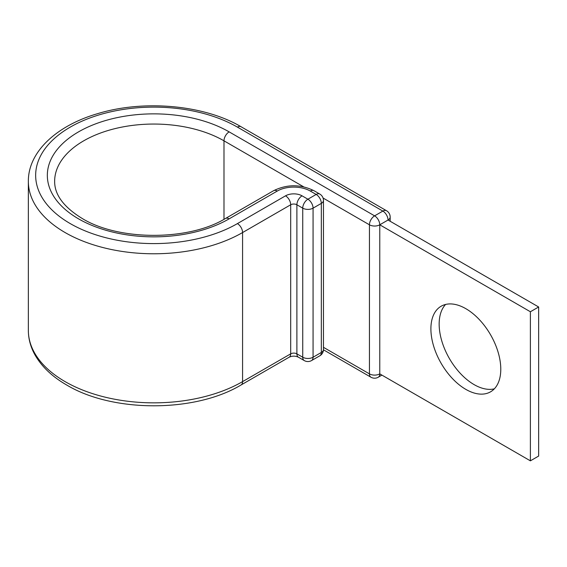 <?xml version="1.0" encoding="UTF-8"?>
<svg xmlns="http://www.w3.org/2000/svg" width="567" height="567" viewBox="0 0 567 567"><rect width="100%" height="100%" fill="white"/><g stroke="black" fill="none" stroke-linecap="round" stroke-linejoin="round"><path stroke-width="0.85" d="M465.84 308.682A49.414 28.534 -120 0 0 441.126 306.23A49.414 28.534 -120 0 0 433.557 345.827A49.414 28.534 -120 0 0 465.84 389.38A49.414 28.534 -120 0 0 490.547 391.825A49.414 28.534 -120 0 0 498.124 352.227A49.414 28.534 -120 0 0 465.84 308.682M494.332 388.834A49.414 28.534 60 0 1 474.097 384.61A49.414 28.534 60 0 1 443.054 344.849A49.414 28.534 60 0 1 445.605 304.451M323.459 349.796L370.953 377.218A7.3 7.3 0 0 0 378.26 377.218A7.3 4.217 -120 0 0 379.77 373.873L379.77 224.801L530.386 311.758L530.386 460.836L379.77 373.873A7.3 4.217 180 0 1 369.443 373.873L369.443 224.801A7.3 4.217 -60 0 1 374.603 215.857L382.867 211.087A7.3 4.217 -60 0 1 386.517 210.726L241.067 126.746A7.3 4.217 -60 0 0 237.41 127.107A118.191 68.238 0 0 0 70.273 127.107A118.191 68.238 0 0 0 70.273 223.611A118.191 68.238 0 0 0 237.41 223.611A7.3 4.217 60 0 1 242.577 232.555L290.687 204.772A4.38 2.53 180 0 1 296.888 204.772L302.735 208.153A7.3 4.217 -60 0 1 307.902 199.208L316.166 194.438A7.3 4.217 -60 0 1 319.816 194.077L313.962 190.696A7.3 4.217 120 0 0 310.312 191.058L316.166 194.438A7.3 4.217 60 0 1 321.326 203.383L313.069 208.153L313.069 357.231L321.326 352.461L321.326 203.383A7.3 4.217 180 0 0 323.466 200.399A7.3 7.3 0 0 0 319.816 194.077M223.986 219.33L223.986 140.822A7.3 4.217 -60 0 1 229.153 131.877L374.603 215.857A7.3 4.217 -120 0 1 379.77 224.801L388.034 220.031L538.65 306.988L538.65 456.066L530.386 460.836M538.65 306.988L530.386 311.758M229.153 131.877A106.504 61.491 0 0 0 78.529 131.877A106.504 61.491 0 0 0 78.529 218.841A106.504 61.491 0 0 0 229.153 218.841L277.263 191.058A23.367 13.495 180 0 1 310.312 191.058M303.65 186.819L223.986 140.822A99.204 57.274 0 0 0 115.881 128.411A99.204 57.274 0 0 0 54.645 181.32C54.524 194.715 63.702 207.097 82.187 218.472C118.744 240.975 188.939 240.975 225.496 218.472A7.3 4.217 60 0 1 229.153 218.841M28.35 330.398L28.35 181.32A125.491 72.448 0 0 0 65.106 232.555A125.491 72.448 0 0 0 242.577 232.555L242.577 381.626A7.3 4.217 60 0 1 241.067 384.972C195.005 412.741 112.677 412.741 66.615 384.972C51.923 376.495 41.249 366.232 34.587 354.184C30.462 346.543 28.385 338.619 28.35 330.398A125.491 72.448 0 0 0 65.106 381.626A125.491 72.448 0 0 0 242.577 381.626L290.687 353.851A4.38 2.53 180 0 1 296.888 353.851L302.735 357.231L302.735 208.153A7.3 4.217 0 0 0 313.069 208.153A7.3 4.217 60 0 0 307.902 199.208L302.048 195.828A7.3 4.217 120 0 0 296.888 204.772L296.888 353.851A7.3 4.217 120 0 0 298.398 357.196L304.252 360.569A7.3 4.217 -60 0 1 302.735 357.231A7.3 4.217 180 0 0 313.069 357.231A7.3 4.217 60 0 1 311.552 360.569A7.3 7.3 0 0 1 304.252 360.569M237.41 223.611L285.527 195.828A7.3 4.217 60 0 1 290.687 204.772L290.687 353.851A7.3 4.217 60 0 1 289.177 357.196C292.239 355.8 295.315 355.8 298.398 357.196M285.527 195.828A11.687 6.747 180 0 1 302.048 195.828M225.496 218.472L273.613 190.696A7.3 4.217 60 0 1 277.263 191.058M323.07 198.032L369.443 224.801A7.3 4.217 180 0 0 379.77 224.801M237.41 127.107L382.867 211.087A7.3 4.217 -120 0 1 388.034 220.031A7.3 4.217 180 0 0 390.174 217.048A7.3 7.3 0 0 0 386.517 210.726M370.953 377.218A7.3 4.217 -60 0 1 369.443 373.873L323.466 347.33M319.816 355.8A7.3 7.3 0 0 0 323.466 349.478A7.3 4.217 0 0 1 321.326 352.461A7.3 4.217 60 0 1 319.816 355.8L311.552 360.569M28.35 181.32C28.13 151.758 56.806 125.498 97.666 113.648C143.827 99.508 204.141 104.881 241.067 126.746M273.613 190.696C287.065 184.147 300.51 184.147 313.962 190.696M241.067 384.972L289.177 357.196M390.174 221.265L390.174 217.048M378.26 377.218L381.91 375.113M323.466 349.478L323.466 200.399"/></g></svg>
